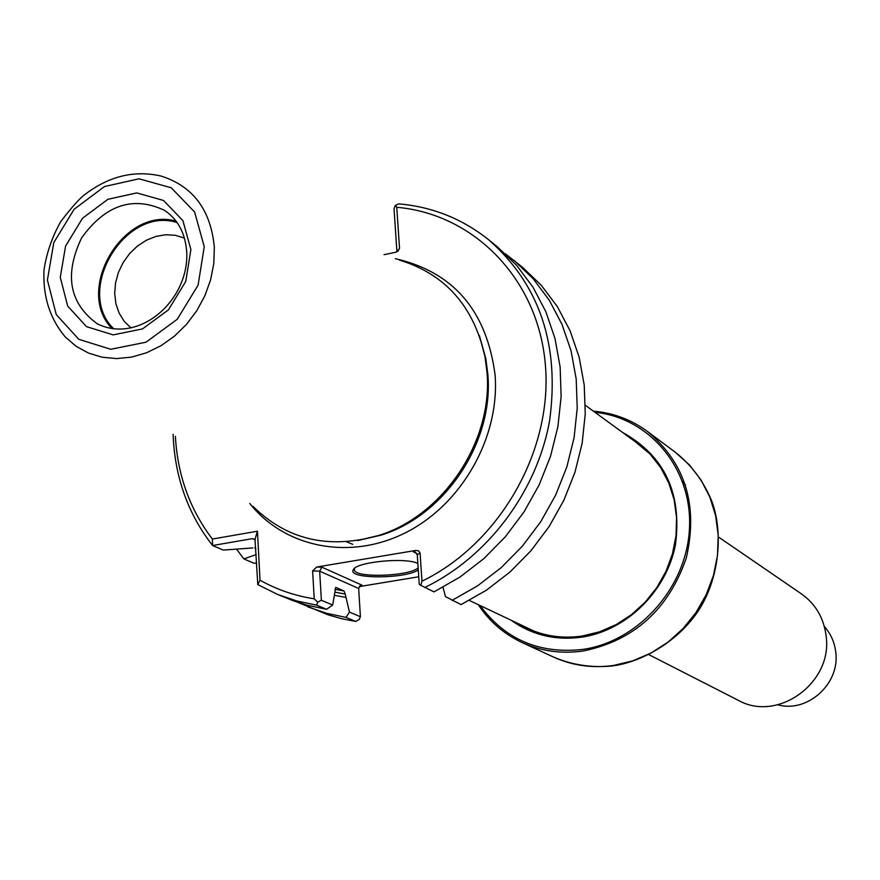 <?xml version="1.0" encoding="UTF-8"?>
<svg xmlns="http://www.w3.org/2000/svg" width="880" height="880" viewBox="0 0 880 880"><rect width="100%" height="100%" fill="white"/><g stroke="black" fill="none" stroke-linecap="round" stroke-linejoin="round"><path stroke-width="1.32" d="M359.227 586.608L418.737 576.774M360.404 616.715L359.194 619.542L355.729 621.434L346.016 617.397L349.437 612.084L360.404 616.715L358.677 588.478L360.525 585.519L361.944 585.134L321.893 567.193L319.671 571.164L321.354 600.248L332.684 605.022L335.676 587.4M298.067 602.47L328.284 614.889L341.814 618.75L355.729 621.434M256.223 554.565L243.859 558.899L254.166 563.31L256.652 562.892M384.021 254.672L395.527 252.296L397.837 251.295L399.531 248.369L396.726 251.922M443.025 587.29L445.478 596.607L461.054 604.604L486.409 590.194L509.883 572.121L530.937 550.77L549.076 526.625L563.871 500.236L574.97 472.23L582.153 443.234L585.244 413.941L584.221 385.011L579.117 357.093L570.097 330.803L557.403 306.724L541.343 285.351L522.324 267.113L505.417 253.847M424.699 587.521C487.685 557.194 536.899 491.711 549.571 420.882C559.955 344.927 539.638 284.548 488.631 239.745L497.255 246.752L516.615 265.331L532.95 287.122L545.853 311.696L554.994 338.536L560.142 367.059L561.132 396.649L557.909 426.613L550.528 456.269L539.132 484.946L523.985 511.962L505.428 536.69L483.901 558.58L459.899 577.115L434.005 591.888L420.849 585.365L419.243 584.265L417.263 554.851L420.068 552.981L418.638 550.902L415.987 550.407L316.668 567.039L312.62 570.955L319.671 571.164L358.677 588.478M418.275 569.976C405.064 579.095 347.435 579.128 353.232 569.91C355.212 562.045 405.438 556.996 417.846 563.453M307.857 606.892L326.524 613.283L346.016 617.397M332.684 605.022L326.568 609.301L306.834 605.143L293.238 600.754L277.662 594.451L257.785 584.606L254.991 539.396L252.439 538.637L212.597 545.523L223.234 550.077L252.846 547.932M236.687 549.307L243.859 558.899M175.373 436.326C177.606 475.354 189.937 509.597 212.355 539.044L257.455 531.212L260.018 580.206C276.727 589.589 294.8 595.793 314.215 598.829L312.62 570.955M420.068 552.981L421.971 581.196C499.686 543.565 552.662 450.802 545.413 365.244C538.516 279.532 474.331 213.983 396.759 207.284L399.531 248.369M396.858 250.899L394.031 208.725L395.285 205.458L398.75 203.863C432.388 206.822 462.352 218.79 488.631 239.745M452.056 600.369L477.587 585.838L501.237 567.611L522.445 546.084L540.727 521.741L555.632 495.154L566.841 466.917L574.079 437.701L577.225 408.188L576.202 379.038L571.087 350.911L562.023 324.445L549.263 300.201L533.115 278.685L513.975 260.337M416.867 553.564L413.435 551.859L415.437 552.255L417.263 554.851M418.143 567.875C409.343 576.268 355.971 578.237 354.376 570.163L354.629 568.293M335.115 592.196L345.235 594.066L349.437 612.084M345.235 594.066L343.992 590.964L335.907 587.433M334.653 595.375L345.433 597.333M326.568 609.301L316.536 605.121L296.67 600.952L277.662 594.451M257.785 584.606L260.018 580.206M254.991 539.396L257.455 531.212M212.355 539.044L212.597 545.523C187.869 513.854 174.702 476.762 173.096 434.269M254.826 547.723L255.937 548.999M314.215 598.829L317.768 602.173L316.536 605.121M321.354 600.248L317.768 602.173M420.849 585.365L421.971 581.196M396.759 207.284L395.285 205.458M252.945 506.319C286.979 539.836 328.757 549.593 378.268 535.579C443.542 515.823 493.405 440.814 486.948 371.8L484.924 356.246C473.605 306.053 445.093 274.01 399.388 260.095M176.099 221.166C123.783 205.942 73.788 289.993 112.145 328.691M177.122 222.585C124.905 205.623 74.052 291.137 113.872 328.922M184.437 238.106L175.406 235.301L165.77 234.729L155.947 236.401L146.366 240.229L137.467 246.026L129.624 253.561L123.178 262.482L118.426 272.393L115.555 282.887L114.697 293.48L115.907 303.71L119.13 313.148L124.234 321.343L131.01 327.943M643.357 447.623L585.376 405.306M469.315 600.424L534.193 631.169M649.088 654.764L738.199 700.26C777.612 722.766 832.986 682.715 826.133 636.042C823.878 618.101 815.65 604.054 801.46 593.912L718.938 537.317M777.81 704.814C807.444 713.229 840.18 683.683 835.758 652.278C834.625 642.356 830.83 633.787 824.362 626.538M480.106 605.572C505.252 639.639 539.55 654.247 583 649.396C639.199 641.267 687.313 586.476 689.513 527.527C692.263 468.545 649.418 417.692 595.045 412.324M478.28 604.703C489.379 621.423 503.954 634.029 522.027 642.521C541.277 651.266 561.792 654.082 583.572 650.947C634.227 640.387 668.459 609.411 686.279 558.041C698.368 505.428 685.443 463.265 647.515 431.519C631.433 419.694 613.404 412.907 593.406 411.136M522.676 625.889L527.109 628.155C544.335 636.24 562.76 638.858 582.351 636.02L599.599 631.807L616.154 624.613L631.51 614.647L645.205 602.173L656.81 587.587L665.995 571.318L672.452 553.861L676.016 535.744L676.577 517.506L674.124 499.708L668.756 482.878L660.649 467.511L650.067 454.036L633.215 440.033M511.786 620.686C532.477 635.239 555.885 640.717 581.999 637.12C626.549 630.443 666.292 591.459 675.411 545.039C682.187 493.735 664.873 456.368 623.447 432.938M639.672 444.609L637.978 443.487M527.989 628.419L529.782 629.376M361.944 585.134L360.063 586.41M413.435 551.859L415.503 550.473M316.668 567.039L321.893 567.193M255.266 539.902L252.439 538.637M249.744 503.437C284.856 547.943 350.592 560.989 406.428 532.268C462.319 503.767 499.972 436.799 495.066 374.715C486.574 310.64 453.332 271.953 395.329 258.665M357.775 540.518L380.721 535.249C445.049 515.779 494.164 441.892 487.806 373.901L485.804 358.567L479.479 335.885M334.95 589.281L343.992 590.964M214.335 247.269C210.815 209.935 193.05 186.197 161.029 176.055C134.508 169.972 109.219 176.066 85.162 194.315C80.179 197.758 72.061 206.811 60.808 221.485C52.14 236.852 46.541 253.055 44 270.083C42.757 296.318 49.863 318.615 65.307 336.996L76.054 346.236L88.44 353.056L102.124 357.225L116.677 358.589L131.648 357.093L146.586 352.759L160.996 345.708L174.438 336.16L186.472 324.412L196.724 310.816L204.853 295.812L210.595 279.873L213.796 263.527L214.335 247.269M204.259 246.741L194.601 211.981L171.259 187.792L139.062 178.805L104.456 186.538L74.118 209.264L53.801 242.561L47.41 280.049L56.243 314.556L78.793 339.317L110.803 349.283L146.003 342.199L177.243 319.286L198.088 285.131L204.259 246.741M190.894 249.579L182.908 220.649L163.526 200.464L136.73 192.918L107.866 199.309L82.533 218.251L65.582 246.037L60.269 277.321L67.683 306.075L86.526 326.656L113.19 334.884L142.461 328.933L168.421 309.87L185.746 281.479L190.894 249.579M164.571 210.375C133.243 195.613 105.611 204.754 81.664 237.787C64.075 274.604 69.234 303.237 97.152 323.708C138.347 344.531 188.914 301.147 186.747 252.45C185.471 233.552 178.079 219.527 164.571 210.375M553.663 657.118C571.901 664.884 591.162 667.865 611.424 666.039C641.465 662.673 679.239 640.97 699.38 609.18C720.302 575.96 722.964 530.299 711.667 500.918C703.637 481.349 691.57 465.168 675.444 452.353L689.403 464.904L700.975 479.93L709.808 497.002L715.616 515.647L718.212 535.315L717.497 555.434L713.471 575.388L706.255 594.594L696.058 612.469L683.177 628.474L668.019 642.125L651.024 653.026L632.731 660.869L613.668 665.423C592.449 668.426 572.451 665.654 553.663 657.118L522.027 642.521M685.52 485.089L682.462 481.261M360.525 585.519L359.7 586.069M484.924 356.246L479.38 335.61M357.489 540.562L378.268 535.579M354.464 568.601L353.232 569.91M354.376 570.163L354.31 569.019M352.803 544.357L346.544 541.805M443.201 587.961L442.442 587.598M675.444 452.353L647.515 431.519"/></g></svg>

